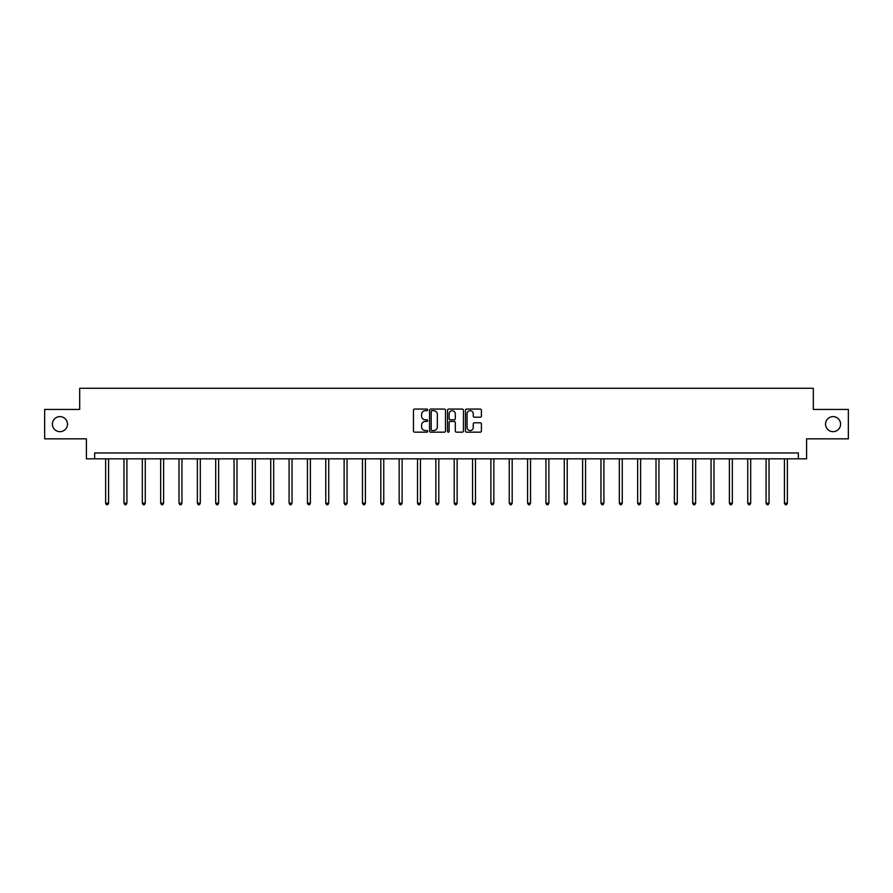 <?xml version="1.0" encoding="UTF-8"?>
<svg xmlns="http://www.w3.org/2000/svg" width="893" height="893" viewBox="0 0 893 893"><rect width="100%" height="100%" fill="white"/><g stroke="black" fill="none" stroke-linecap="round" stroke-linejoin="round"><path stroke-width="1.34" d="M427.68 409.876A0.804 0.804 0 0 0 426.876 409.072L414.609 409.072A1.15 1.15 0 0 0 413.459 410.222L413.459 431.006A1.15 1.15 0 0 0 414.609 432.156L426.876 432.156A0.804 0.804 0 0 0 427.68 431.352A0.804 0.804 0 0 0 426.876 430.538L425.291 430.538A3.695 3.695 0 0 1 421.596 426.854L421.596 425.113A3.695 3.695 0 0 1 425.291 421.429L426.876 421.429A0.804 0.804 0 0 0 427.68 420.614A0.804 0.804 0 0 0 426.876 419.81L425.291 419.81A3.695 3.695 0 0 1 421.596 416.116L421.596 414.385A3.695 3.695 0 0 1 425.291 410.691L426.876 410.691A0.804 0.804 0 0 0 427.68 409.876M825.534 424.142A7.524 7.524 0 0 0 833.057 431.665A7.524 7.524 0 0 0 840.592 424.142A7.524 7.524 0 0 0 833.057 416.618A7.524 7.524 0 0 0 825.534 424.142M52.408 424.142A7.524 7.524 0 0 0 59.943 431.665A7.524 7.524 0 0 0 67.466 424.142A7.524 7.524 0 0 0 59.943 416.618A7.524 7.524 0 0 0 52.408 424.142M480.233 417.21A1.15 1.15 0 0 0 481.394 416.06L481.394 410.222A1.15 1.15 0 0 0 480.233 409.072L466.615 409.072A1.15 1.15 0 0 0 465.465 410.222L465.465 431.006A1.15 1.15 0 0 0 466.615 432.156L480.233 432.156A1.15 1.15 0 0 0 481.394 431.006L481.394 423.963A1.15 1.15 0 0 0 480.233 422.813L474.406 422.813A1.15 1.15 0 0 0 473.257 423.963L473.257 427.457A3.092 3.092 0 0 1 470.164 430.538A3.092 3.092 0 0 1 467.072 427.457L467.072 413.772A3.092 3.092 0 0 1 470.164 410.691A3.092 3.092 0 0 1 473.257 413.772L473.257 416.06A1.15 1.15 0 0 0 474.406 417.21L480.233 417.21M798.364 458.835L806.602 458.835L806.602 438.843L848.35 438.843L848.35 409.44L813.3 409.44L813.3 388.276L79.7 388.276L79.7 409.44L44.65 409.44L44.65 438.843L86.398 438.843L86.398 458.835L798.364 458.835L798.364 452.952L94.636 452.952L94.636 458.835M445.495 410.222A1.15 1.15 0 0 0 444.334 409.072L430.716 409.072A1.15 1.15 0 0 0 429.555 410.222L429.555 431.006A1.15 1.15 0 0 0 430.716 432.156L444.334 432.156A1.15 1.15 0 0 0 445.495 431.006L445.495 410.222M448.666 409.072L462.284 409.072A1.15 1.15 0 0 1 463.445 410.222L463.445 431.006A1.15 1.15 0 0 1 462.284 432.156L456.457 432.156A1.15 1.15 0 0 1 455.307 431.006L455.307 422.579A1.15 1.15 0 0 0 454.146 421.429L450.284 421.429A1.15 1.15 0 0 0 449.123 422.579L449.123 431.352A0.804 0.804 0 0 1 448.319 432.156A0.804 0.804 0 0 1 447.505 431.352L447.505 410.222A1.15 1.15 0 0 1 448.666 409.072M431.989 410.691A0.804 0.804 0 0 0 431.174 411.494L431.174 429.734A0.804 0.804 0 0 0 431.989 430.538L433.663 430.538A3.695 3.695 0 0 0 437.347 426.854L437.347 414.385A3.695 3.695 0 0 0 433.663 410.691L431.989 410.691M455.307 413.839A3.092 3.092 0 0 0 452.215 410.747A3.092 3.092 0 0 0 449.123 413.839L449.123 418.65A1.15 1.15 0 0 0 450.284 419.81L454.146 419.81A1.15 1.15 0 0 0 455.307 418.65L455.307 413.839M105.631 458.835L105.631 503.194L108.566 503.194L108.566 458.835M108.566 503.194L107.685 504.724L106.513 504.724L105.631 503.194M123.971 458.835L123.971 503.194L126.918 503.194L126.918 458.835M126.918 503.194L126.036 504.724L124.853 504.724L123.971 503.194M142.322 458.835L142.322 503.194L145.258 503.194L145.258 458.835M145.258 503.194L144.376 504.724L143.204 504.724L142.322 503.194M160.662 458.835L160.662 503.194L163.609 503.194L163.609 458.835M163.609 503.194L162.727 504.724L161.544 504.724L160.662 503.194M179.013 458.835L179.013 503.194L181.949 503.194L181.949 458.835M181.949 503.194L181.067 504.724L179.895 504.724L179.013 503.194M197.353 458.835L197.353 503.194L200.3 503.194L200.3 458.835M200.3 503.194L199.418 504.724L198.235 504.724L197.353 503.194M215.704 458.835L215.704 503.194L218.64 503.194L218.64 458.835M218.64 503.194L217.758 504.724L216.586 504.724L215.704 503.194M234.055 458.835L234.055 503.194L236.991 503.194L236.991 458.835M236.991 503.194L236.109 504.724L234.937 504.724L234.055 503.194M252.395 458.835L252.395 503.194L255.331 503.194L255.331 458.835M255.331 503.194L254.449 504.724L253.277 504.724L252.395 503.194M270.746 458.835L270.746 503.194L273.682 503.194L273.682 458.835M273.682 503.194L272.8 504.724L271.628 504.724L270.746 503.194M289.086 458.835L289.086 503.194L292.033 503.194L292.033 458.835M292.033 503.194L291.151 504.724L289.968 504.724L289.086 503.194M307.438 458.835L307.438 503.194L310.373 503.194L310.373 458.835M310.373 503.194L309.491 504.724L308.319 504.724L307.438 503.194M325.778 458.835L325.778 503.194L328.724 503.194L328.724 458.835M328.724 503.194L327.843 504.724L326.659 504.724L325.778 503.194M344.129 458.835L344.129 503.194L347.064 503.194L347.064 458.835M347.064 503.194L346.183 504.724L345.011 504.724L344.129 503.194M362.469 458.835L362.469 503.194L365.416 503.194L365.416 458.835M365.416 503.194L364.534 504.724L363.351 504.724L362.469 503.194M380.82 458.835L380.82 503.194L383.756 503.194L383.756 458.835M383.756 503.194L382.874 504.724L381.702 504.724L380.82 503.194M399.16 458.835L399.16 503.194L402.107 503.194L402.107 458.835M402.107 503.194L401.225 504.724L400.042 504.724L399.16 503.194M417.511 458.835L417.511 503.194L420.447 503.194L420.447 458.835M420.447 503.194L419.565 504.724L418.393 504.724L417.511 503.194M435.862 458.835L435.862 503.194L438.798 503.194L438.798 458.835M438.798 503.194L437.916 504.724L436.744 504.724L435.862 503.194M454.202 458.835L454.202 503.194L457.138 503.194L457.138 458.835M457.138 503.194L456.256 504.724L455.084 504.724L454.202 503.194M472.553 458.835L472.553 503.194L475.489 503.194L475.489 458.835M475.489 503.194L474.607 504.724L473.435 504.724L472.553 503.194M490.893 458.835L490.893 503.194L493.84 503.194L493.84 458.835M493.84 503.194L492.958 504.724L491.775 504.724L490.893 503.194M509.244 458.835L509.244 503.194L512.18 503.194L512.18 458.835M512.18 503.194L511.298 504.724L510.126 504.724L509.244 503.194M527.584 458.835L527.584 503.194L530.531 503.194L530.531 458.835M530.531 503.194L529.649 504.724L528.466 504.724L527.584 503.194M545.936 458.835L545.936 503.194L548.871 503.194L548.871 458.835M548.871 503.194L547.989 504.724L546.817 504.724L545.936 503.194M564.276 458.835L564.276 503.194L567.222 503.194L567.222 458.835M567.222 503.194L566.341 504.724L565.157 504.724L564.276 503.194M582.627 458.835L582.627 503.194L585.562 503.194L585.562 458.835M585.562 503.194L584.681 504.724L583.509 504.724L582.627 503.194M600.967 458.835L600.967 503.194L603.914 503.194L603.914 458.835M603.914 503.194L603.032 504.724L601.849 504.724L600.967 503.194M619.318 458.835L619.318 503.194L622.254 503.194L622.254 458.835M622.254 503.194L621.372 504.724L620.2 504.724L619.318 503.194M637.669 458.835L637.669 503.194L640.605 503.194L640.605 458.835M640.605 503.194L639.723 504.724L638.551 504.724L637.669 503.194M656.009 458.835L656.009 503.194L658.945 503.194L658.945 458.835M658.945 503.194L658.063 504.724L656.891 504.724L656.009 503.194M674.36 458.835L674.36 503.194L677.296 503.194L677.296 458.835M677.296 503.194L676.414 504.724L675.242 504.724L674.36 503.194M692.7 458.835L692.7 503.194L695.647 503.194L695.647 458.835M695.647 503.194L694.765 504.724L693.582 504.724L692.7 503.194M711.051 458.835L711.051 503.194L713.987 503.194L713.987 458.835M713.987 503.194L713.105 504.724L711.933 504.724L711.051 503.194M729.391 458.835L729.391 503.194L732.338 503.194L732.338 458.835M732.338 503.194L731.456 504.724L730.273 504.724L729.391 503.194M747.742 458.835L747.742 503.194L750.678 503.194L750.678 458.835M750.678 503.194L749.796 504.724L748.624 504.724L747.742 503.194M766.082 458.835L766.082 503.194L769.029 503.194L769.029 458.835M769.029 503.194L768.147 504.724L766.964 504.724L766.082 503.194M784.434 458.835L784.434 503.194L787.369 503.194L787.369 458.835M787.369 503.194L786.487 504.724L785.315 504.724L784.434 503.194"/></g></svg>
